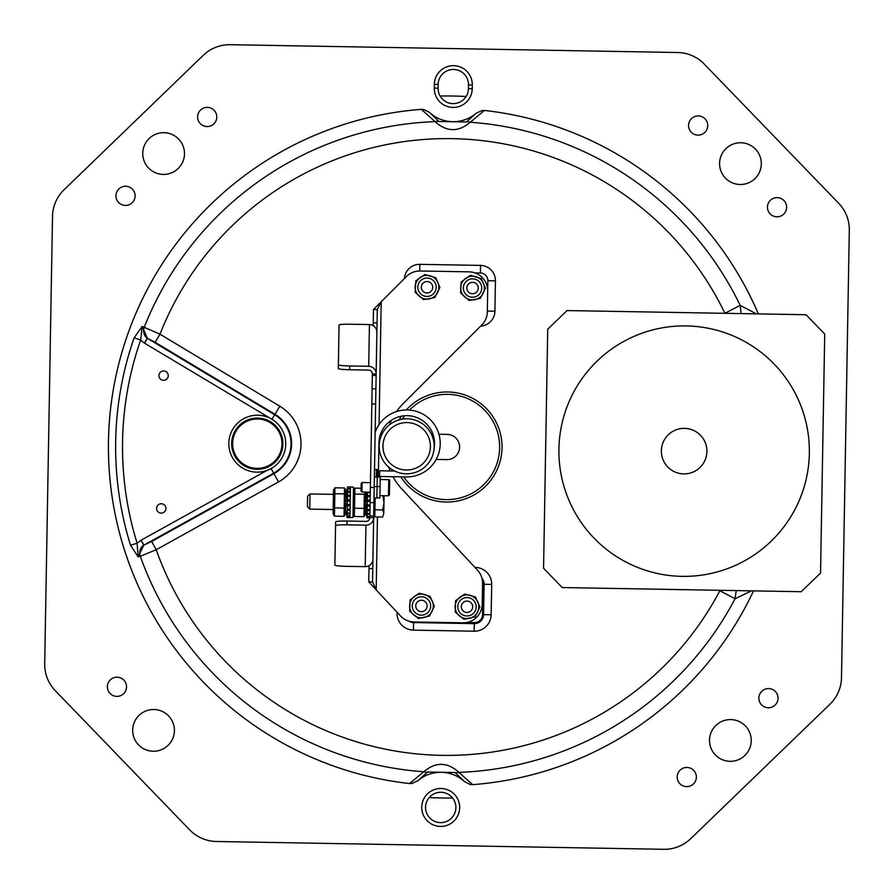<?xml version="1.0" encoding="UTF-8"?>
<svg xmlns="http://www.w3.org/2000/svg" width="894" height="894" viewBox="0 0 894 894"><rect width="100%" height="100%" fill="white"/><g stroke="black" fill="none" stroke-linecap="round" stroke-linejoin="round"><path stroke-width="1.34" d="M370.306 492.158L361.936 492.013L362.104 482.525L370.474 482.671M389.672 480.637L389.426 494.863L389.672 480.637A0.95 0.95 0 0 0 388.745 479.665L388.454 495.79L389.426 494.863M362.104 482.525L361.154 483.442L361.02 491.063L361.936 492.013M379.659 472.87L378.285 473.038L378.218 477.117L380.241 477.15L379.883 498.014L376.877 497.958L377.067 486.582L374.195 486.526M375.145 432.338A33.491 33.491 0 0 1 439.971 447.603A33.491 33.491 0 0 1 406.155 476.938L379.592 476.468L406.155 476.938M374.497 469.451L378.475 469.529L378.944 442.966A27.792 27.792 0 0 1 409.318 415.777A27.792 27.792 0 0 1 434.138 448.117M379.592 476.468L379.693 470.78L394.656 471.037M380.084 486.638L377.078 486.582L377.324 472.803A0.95 0.95 0 0 1 378.285 471.876L379.671 471.898M377.357 469.506L377.067 486.582M377.078 486.582L376.877 497.958L373.994 497.913M374.362 477.05L376.262 477.072L376.396 469.484M478.234 288.136A5.688 5.688 0 0 1 469.618 292.919A5.688 5.688 0 0 1 469.786 283.063A5.688 5.688 0 0 1 478.234 288.136M481.754 288.203A9.208 9.208 0 0 0 468.087 279.99A9.208 9.208 0 0 0 467.808 295.925A9.208 9.208 0 0 0 481.754 288.203M472.68 606.858A5.688 5.688 0 0 1 464.053 611.63A5.688 5.688 0 0 1 464.221 601.774A5.688 5.688 0 0 1 472.68 606.858M476.189 606.914A9.208 9.208 0 0 0 462.522 598.701A9.208 9.208 0 0 0 462.243 614.647A9.208 9.208 0 0 0 476.189 606.914M334.434 516.151L334.937 487.8L333.529 490.08L333.44 495.064L333.116 513.815L334.434 516.151L344.034 516.319L344.525 487.968L345.855 490.292L345.442 514.028L344.034 516.319M334.579 507.893L344.179 508.06M334.825 493.723L344.425 493.89M334.937 487.8L344.525 487.968M347.621 487.018L345.799 494.103L347.665 486.828L353.499 487.118L352.974 517.47L348.224 517.537L349.934 517.414L349.956 516.464L348.258 515.872L349.822 515.905M350.426 489.174L348.727 489.152L348.738 488.493L350.437 488.526L349.967 515.961M365.747 492.08L365.367 514.374L363.947 516.665L364.339 494.237L365.4 492.069M353.443 490.426L354.851 488.146L354.505 508.239L354.359 516.497L353.029 514.162M354.359 516.497L363.947 516.665M354.505 508.239L364.093 508.407M354.75 494.069L364.339 494.237M354.851 488.146L361.075 488.247M310.017 493.946L307.603 496.282L307.424 506.708L309.76 509.122L310.017 493.946L333.451 494.36M382.621 517.045L383.783 513.514L382.621 517.045L374.809 516.911L375.134 497.936M382.99 495.689L383.973 502.83L382.744 509.926L383.783 513.514L384.096 495.712M374.932 509.792L382.744 509.926M377.056 322.913L377.29 309.547L373.491 309.48L373.256 322.846L377.056 322.913L376.139 375.469L372.34 375.402L372.373 373.916A3.799 3.777 1 0 0 368.641 370.071L349.666 369.736L349.733 365.959A11.387 0.995 -179 0 1 338.368 364.763L338.301 368.551A11.387 0.995 1 0 0 349.666 369.736M368.708 366.294L369.434 324.556A7.588 7.565 -179 0 1 376.888 332.244L376.162 373.983A7.588 7.565 -179 0 0 368.708 366.294L349.733 365.959M375.905 388.823L372.105 388.767L371.848 403.943L375.636 404.01L376.139 375.469M375.636 404.01L374.184 487.476L370.384 487.409L370.127 502.584L373.916 502.651L374.184 487.476M373.681 516.017L373.658 517.727L369.859 517.66L369.892 515.95L373.681 516.017L373.916 502.651M372.764 568.573L368.976 568.506L368.741 581.86L372.53 581.927L368.741 581.86L376.184 589.861L372.53 581.927L373.658 517.727L372.932 559.242A7.588 7.565 -179 0 1 365.21 566.662L346.235 566.338A11.387 0.995 1 0 1 334.87 565.142L335.563 525.616A11.387 0.995 1 0 1 346.961 524.823L347.028 521.046A11.387 0.995 -179 0 0 335.63 521.839L335.563 525.616M756.436 313.872L740.187 305.39L724.889 313.313M421.577 109.582A9.488 8.359 -34.2 0 1 423.544 109.426L421.577 109.582L435.076 121.629C446.631 132.1 458.365 132.301 470.278 122.243L484.179 110.677L482.224 110.454A9.488 8.359 36.2 0 1 484.179 110.677M758.369 313.906A338.625 338.625 0 0 0 484.336 110.443M472.423 784.418A9.488 8.359 145.8 0 1 470.456 784.574L472.423 784.418L458.924 772.371A325.595 325.595 0 0 0 735.058 598.756L719.849 590.744A308.396 308.396 0 0 1 156.215 549.721L278.492 481.944A43.739 43.739 0 0 0 279.811 406.2L159.981 334.188L142.191 326.399L134.156 337.753L140.649 340.022L142.191 326.399L147.32 338.256A9.488 8.594 108 0 1 144.303 327.081A325.595 325.595 0 0 1 435.076 121.629A9.488 7.04 119 0 1 438.965 121.495L429.422 112.342L423.532 109.437M751.608 590.845L735.058 598.756L736.254 590.576M741.081 313.604L740.187 305.39A325.595 325.595 0 0 0 470.278 122.243A9.488 7.04 63 0 0 466.389 121.964L438.965 121.495M663.761 849.3L216.337 841.489A38.006 37.95 113.5 0 1 189.74 829.923L55.327 690.738A38.006 37.95 158.5 0 1 44.7 663.761L52.511 216.337A38.006 37.95 -156.5 0 1 64.077 189.74L203.262 55.327A38.006 37.95 -111.5 0 1 230.239 44.7L677.663 52.511A38.006 37.95 -66.5 0 1 704.26 64.077L838.673 203.262A38.006 37.95 -21.5 0 1 849.3 230.239L841.489 677.663A38.006 37.95 23.5 0 1 829.923 704.26L690.738 838.673A38.006 37.95 68.5 0 1 663.761 849.3M134.156 337.753A331.372 331.372 0 0 0 130.535 545.262L138.168 556.895L140.302 556.291A325.595 325.595 0 0 0 423.722 771.757C435.635 761.699 447.369 761.9 458.924 772.371A9.488 7.04 -61 0 1 455.035 772.505L464.578 781.658L470.467 784.563M409.821 783.323L411.776 783.546A9.488 8.359 -143.8 0 1 409.821 783.323L423.722 771.757A9.488 7.04 -117 0 0 427.611 772.036L455.035 772.505M482.235 110.465L476.256 113.158A35.145 35.145 0 0 1 429.422 112.342M476.256 113.158L466.389 121.964M130.535 545.262L137.095 543.228L138.168 556.895L143.71 545.217A9.488 8.594 -106 0 0 140.302 556.291L156.215 549.721L151.645 541.473L143.867 545.139L273.642 473.194A33.737 33.737 0 0 0 274.67 414.771L147.32 338.256L144.336 343.061L271.944 419.297A28.463 28.463 0 0 1 271.083 468.579L266.837 470.501A28.463 28.463 0 0 1 229.378 438.116A28.463 28.463 0 0 1 267.764 417.23L267.764 417.23M144.56 343.195L147.476 338.345L155.12 342.279L159.981 334.188A308.396 308.396 0 0 1 724.699 312.866M140.894 540.311L143.867 545.139L141.118 540.188L137.106 543.228A324.5 324.5 0 0 1 140.649 340.022L144.336 343.061M482.469 580.999A8.124 8.124 0 0 1 483.084 584.263L482.559 614.614A8.124 8.124 0 0 1 474.301 622.593L466.88 622.47M474.938 272.905L480.402 272.994A7.588 7.588 0 0 1 487.856 280.716L487.331 311.067L494.918 311.201L495.444 280.85A15.176 15.176 0 0 0 480.536 265.406L419.822 264.345A15.176 15.176 0 0 0 404.412 278.559M472.568 784.653A338.625 338.625 0 0 0 753.53 590.878M411.765 783.535L417.744 780.842A35.145 35.145 0 0 1 464.578 781.658M417.744 780.842L427.611 772.036M421.432 109.347A338.625 338.625 0 0 0 409.664 783.557M740.087 184.488A20.875 20.875 0 0 1 722.564 152.874A20.875 20.875 0 0 1 758.704 153.5A20.875 20.875 0 0 1 740.087 184.488M184.488 153.913A20.875 20.875 0 0 1 152.874 171.436A20.875 20.875 0 0 1 153.5 135.296A20.875 20.875 0 0 1 184.488 153.913M153.913 709.512A20.875 20.875 0 0 1 171.436 741.126A20.875 20.875 0 0 1 135.296 740.5A20.875 20.875 0 0 1 153.913 709.512M709.512 740.087A20.875 20.875 0 0 1 741.126 722.564A20.875 20.875 0 0 1 740.5 758.704A20.875 20.875 0 0 1 709.512 740.087M777.199 197.63A9.588 9.588 0 0 1 785.256 212.157A9.588 9.588 0 0 1 768.65 211.867A9.588 9.588 0 0 1 777.199 197.63M698.326 115.952A9.588 9.588 0 0 1 706.372 130.479A9.588 9.588 0 0 1 689.766 130.189A9.588 9.588 0 0 1 698.326 115.952M197.63 116.801A9.588 9.588 0 0 1 212.157 108.744A9.588 9.588 0 0 1 211.867 125.35A9.588 9.588 0 0 1 197.63 116.801M115.952 195.674A9.588 9.588 0 0 1 130.479 187.628A9.588 9.588 0 0 1 130.189 204.234A9.588 9.588 0 0 1 115.952 195.674M116.801 696.37A9.588 9.588 0 0 1 108.744 681.843A9.588 9.588 0 0 1 125.35 682.133A9.588 9.588 0 0 1 116.801 696.37M696.37 777.199A9.588 9.588 0 0 1 681.843 785.256A9.588 9.588 0 0 1 682.133 768.65A9.588 9.588 0 0 1 696.37 777.199M778.048 698.326A9.588 9.588 0 0 1 763.521 706.372A9.588 9.588 0 0 1 763.811 689.766A9.588 9.588 0 0 1 778.048 698.326M438.082 88.182L438.149 84.382A15.176 15.176 0 0 1 453.593 69.475A15.176 15.176 0 0 1 468.501 84.919L468.434 88.707A15.176 15.176 0 0 1 452.99 103.626A15.176 15.176 0 0 1 438.082 88.182L434.283 88.115A18.975 18.975 0 0 0 452.923 107.414A18.975 18.975 0 0 0 472.233 88.774L472.3 84.986A18.975 18.975 0 0 0 453.66 65.675A18.975 18.975 0 0 0 434.35 84.315L434.283 88.115M440.44 822.625A15.176 15.176 0 0 1 427.701 799.638A15.176 15.176 0 0 1 453.984 800.096A15.176 15.176 0 0 1 440.44 822.625M440.373 826.425A18.975 18.975 0 0 0 457.303 798.253A18.975 18.975 0 0 0 424.449 797.683A18.975 18.975 0 0 0 440.373 826.425M163.513 380.296A4.66 4.66 0 0 1 159.59 373.234A4.66 4.66 0 0 1 167.67 373.368A4.66 4.66 0 0 1 163.513 380.296M161.188 513.1A4.66 4.66 0 0 1 157.277 506.026A4.66 4.66 0 0 1 165.356 506.172A4.66 4.66 0 0 1 161.188 513.1M141.118 540.188L266.837 470.501A28.463 28.463 0 0 0 271.083 468.579L273.922 473.697L151.645 541.473M271.944 419.297L274.961 414.28A34.307 34.307 0 0 1 273.922 473.697L278.492 481.944M495.444 280.85L487.856 280.716L487.308 311.939A18.975 18.975 0 0 1 481.754 325.025L403.395 403.395A61.664 61.664 0 0 0 396.545 411.553M406.301 409.966A55.026 55.026 0 0 1 497.522 425.198A55.026 55.026 0 0 1 446.039 502.015A55.026 55.026 0 0 1 400.769 476.837M399.149 419.834A55.026 55.026 0 0 1 401.428 416.168M409.463 410.078A52.657 52.657 0 0 1 495.734 427.075A52.657 52.657 0 0 1 403.652 476.893M402.322 419.13A52.657 52.657 0 0 1 404.636 415.732M257.718 419.029A24.663 24.663 0 0 0 235.714 455.649A24.663 24.663 0 0 0 278.436 456.398A24.663 24.663 0 0 0 257.718 419.029M257.74 418.079A25.613 25.613 0 0 0 234.887 456.108A25.613 25.613 0 0 0 279.241 456.879A25.613 25.613 0 0 0 257.74 418.079M377.458 516.956L376.184 589.861L400.501 615.932A18.975 18.975 0 0 0 414.045 621.967L462.913 622.816A18.975 18.975 0 0 0 482.212 604.176L482.57 583.38A18.975 18.975 0 0 0 477.474 570.115L401.898 489.052A61.664 61.664 0 0 1 392.958 476.703M390.175 470.959A61.664 61.664 0 0 1 388.711 467.126M389.449 424.851A61.664 61.664 0 0 1 391.449 420.236M377.29 309.547L381.213 301.759L406.424 276.548A18.975 18.975 0 0 1 420.169 270.994L469.037 271.843A18.975 18.975 0 0 1 487.677 291.153M371.848 403.943L370.384 487.409M379.078 424.572L381.213 301.759L373.491 309.48M373.658 517.727A7.588 7.565 -179 0 1 365.937 525.158L346.961 524.823M369.859 517.66A3.799 3.777 -179 0 1 366.004 521.381L347.028 521.046M369.434 324.556L350.459 324.22A11.387 0.995 -179 0 0 339.061 325.014L338.368 364.763M376.162 373.983L372.373 373.916M370.127 502.584L369.892 515.95M372.34 375.402L372.105 388.767M368.976 568.506L369.021 565.723M373.211 325.628L373.256 322.846M427.142 606.065A5.688 5.688 0 0 1 418.526 610.837A5.688 5.688 0 0 1 418.694 600.98A5.688 5.688 0 0 1 427.142 606.065M430.651 606.121A9.208 9.208 0 0 0 416.995 597.907A9.208 9.208 0 0 0 416.716 613.854A9.208 9.208 0 0 0 430.651 606.121M432.707 287.343A5.688 5.688 0 0 1 424.08 292.126A5.688 5.688 0 0 1 424.259 282.269A5.688 5.688 0 0 1 432.707 287.343M436.216 287.41A9.208 9.208 0 0 0 422.549 279.196A9.208 9.208 0 0 0 422.281 295.132A9.208 9.208 0 0 0 436.216 287.41M806.075 314.733L567.042 310.564L547.731 329.204L543.563 568.238L562.203 587.548L801.236 591.716L820.547 573.076L824.715 334.043L806.075 314.733M686.324 325.93A125.227 125.227 0 0 1 791.481 515.637A125.227 125.227 0 0 1 574.607 511.849A125.227 125.227 0 0 1 686.324 325.93M684.536 428.371A22.763 22.763 0 0 0 664.231 462.176A22.763 22.763 0 0 0 703.656 462.868A22.763 22.763 0 0 0 684.536 428.371M369.881 516.307L368.172 516.788L368.172 516.218M369.859 517.771L368.149 517.883L369.859 517.76M369.736 516.251L369.87 516.81L368.172 516.788M369.647 513.402L369.915 514.318L368.205 514.296L368.227 513.379L369.937 513.413M368.205 514.296L368.227 513.379M369.468 509.502L369.982 510.675L368.272 510.653L368.294 509.479L370.004 509.513M368.272 510.653L368.294 509.479M368.764 504.909L370.06 506.25L368.35 506.216L368.373 504.898L370.082 504.931M370.161 500.126L368.44 501.422L368.462 500.092L370.161 500.126M370.138 501.456L368.44 501.422M370.228 496.773L368.518 496.74L368.54 495.533L370.25 495.555L369.591 496.762M368.518 496.74L368.54 495.533M368.585 492.639L370.295 492.661M366.752 492.091L365.691 495.656M365.791 495.31L366.618 492.091M366.328 492.08L365.713 494.449L366.317 492.08M365.434 510.474L367.009 517.559M367.009 517.704L365.445 510.552M367.043 516.062L365.445 509.681M367.032 516.62L365.512 509.971M367.088 513.257L365.467 508.183M367.076 514.151L365.624 508.664M367.155 509.39L365.501 506.138M367.132 510.552L365.825 506.764M365.545 503.735L367.233 504.853L367.211 506.16L365.534 504.428L366.618 504.451M367.322 500.104L367.3 501.422L365.59 501.221L367.322 500.104M367.3 501.422L365.579 501.914M367.4 495.578L366.037 498.83M367.378 496.785L365.624 499.455M367.49 492.102L367.043 517.905L369.837 517.95M365.858 496.785L367.333 492.102M367.445 492.717L365.657 497.299M350.459 487.319L350.437 488.582M350.459 486.917L348.761 486.884M347.665 486.828L347.129 517.559L349.934 517.604M350.359 491.421L350.068 492.315L350.392 491.331L348.682 491.298L348.671 492.281L348.682 491.298M349.733 513.055L350.001 513.972L348.291 513.938L348.302 513.033L350.012 513.156M349.554 509.155L350.057 510.329L348.358 510.306L348.369 509.133L350.079 509.167M348.839 504.562L350.135 505.903L348.425 505.87L348.459 504.551L350.157 504.585M350.224 501.109L348.515 501.076L348.537 499.746L350.247 499.78L348.515 501.076M350.303 496.427L348.593 496.393L348.615 495.175L350.325 495.209L349.666 496.416M350.37 492.315L348.671 492.281M345.944 496.438L347.542 491.387M346.112 498.483L347.475 495.231L345.699 499.109M347.375 500.897L345.676 500.863L347.397 499.746L347.375 500.897M345.632 503.389L347.319 504.507L347.297 505.814L345.62 504.082L346.693 504.104M345.587 505.792L345.9 506.417M345.509 510.206L347.096 517.358M345.509 510.128L347.096 517.201M347.531 492.37L345.743 496.952M347.375 501.065L345.654 501.568M347.453 496.438L347.475 495.231M347.218 510.206L347.241 509.044M347.151 513.804L347.174 512.91M347.107 516.274L347.118 515.715M347.587 489.264L347.598 488.616M348.593 496.393L348.615 495.175M348.358 510.306L348.369 509.133M348.291 513.938L348.302 513.033M348.247 516.441L348.258 515.872M348.727 489.152L348.738 488.493M406.211 473.809A27.513 27.513 0 0 0 434.193 446.776A27.513 27.513 0 0 0 407.161 418.783A27.513 27.513 0 0 0 379.179 445.815A27.513 27.513 0 0 0 406.211 473.809M406.267 470.009A23.713 23.713 0 0 1 386.353 434.082A23.713 23.713 0 0 1 427.433 434.797A23.713 23.713 0 0 1 406.267 470.009M436.171 459.427L446.776 459.617A12.617 12.617 0 0 0 459.617 447.223A12.617 12.617 0 0 0 447.223 434.383L438.932 434.238M484.403 288.248A11.857 11.857 0 0 1 466.444 298.205A11.857 11.857 0 0 1 466.802 277.665A11.857 11.857 0 0 1 484.403 288.248M478.838 606.959A11.857 11.857 0 0 1 460.879 616.916A11.857 11.857 0 0 1 461.237 596.387A11.857 11.857 0 0 1 478.838 606.959M155.12 342.279L274.961 414.28L279.811 406.2M474.301 622.593L474.144 631.198A16.729 16.729 0 0 0 491.164 614.77L483.587 614.636A9.152 9.152 0 0 1 474.278 623.632L413.576 622.57A9.152 9.152 0 0 1 408.793 621.129M397.025 612.2L397.014 613.128A16.729 16.729 0 0 0 413.441 630.136L474.144 631.198M413.441 630.136L413.587 621.945M397.014 613.128L397.897 613.139M491.164 614.77L491.689 584.419A16.729 16.729 0 0 0 475.262 567.399L474.949 567.399M491.689 584.419L484.123 584.285L483.587 614.636L482.559 614.614M481.944 578.194A9.152 9.152 0 0 1 484.123 584.285L483.084 584.263M480.704 326.087A15.176 15.176 0 0 0 494.918 311.201M419.711 270.994L419.822 264.345M480.536 265.406L480.402 272.994M434.35 84.315L438.149 84.382M468.434 88.707L472.233 88.774M468.501 84.919L472.3 84.986M378.285 469.518L378.251 471.876M365.21 566.662L365.937 525.158M433.311 606.166A11.857 11.857 0 0 1 415.341 616.122A11.857 11.857 0 0 1 415.699 595.594A11.857 11.857 0 0 1 433.311 606.166M438.876 287.455A11.857 11.857 0 0 1 420.906 297.411A11.857 11.857 0 0 1 421.264 276.872A11.857 11.857 0 0 1 438.876 287.455M433.109 434.674A12.617 7.241 -89 0 0 431.355 434.115L432.931 434.138M388.745 479.665L380.207 479.519M388.454 495.79L379.916 495.645M485.442 288.259L480.279 298.373L469.115 300.473L460.622 292.953L461.159 281.979L470.356 275.33L481.251 278.515L485.442 288.259M479.888 606.981L475.038 616.838L463.952 619.296L455.214 612.044L455.594 600.701L464.791 594.041L475.384 596.957L479.888 606.981M309.76 509.122L333.183 509.535M373.703 514.989L374.843 515.011M434.35 606.188L429.5 616.044L418.414 618.503L409.687 611.25L410.055 599.908L419.252 593.247L430.148 596.432L434.35 606.188M439.915 287.466L434.741 297.579L423.588 299.68L415.084 292.159L415.822 280.828L424.818 274.525L435.713 277.721L439.915 287.466M365.422 510.575L367.043 517.905M345.509 510.228L347.129 517.559M466.12 96.496A351.018 351.018 0 0 0 440.116 96.049M429.187 797.571A351.018 351.018 0 0 0 452.565 797.973"/></g></svg>
